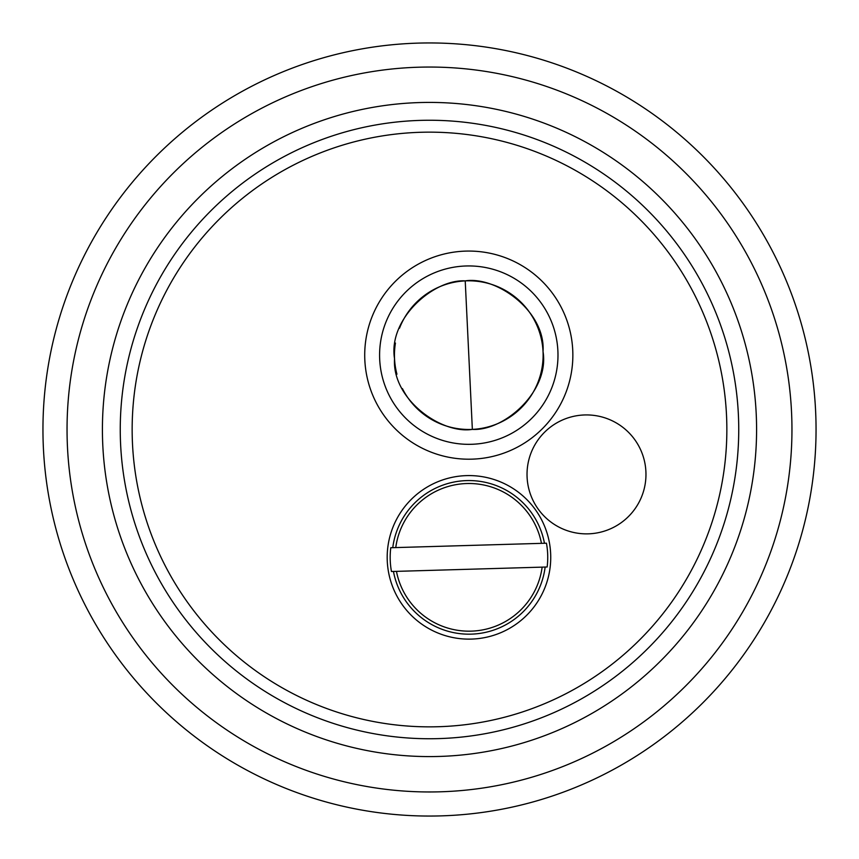 <?xml version="1.0" encoding="UTF-8"?>
<svg xmlns="http://www.w3.org/2000/svg" width="859" height="859" viewBox="0 0 859 859"><rect width="100%" height="100%" fill="white"/><g stroke="black" fill="none" stroke-linecap="round" stroke-linejoin="round"><path stroke-width="1.29" d="M527.029 474.651A59.464 59.464 0 0 1 616.021 422.778A59.464 59.464 0 0 1 616.451 525.772A59.464 59.464 0 0 1 527.029 474.651M547.151 566.983L542.147 567.133L547.151 566.983A78.781 78.781 0 0 0 546.453 543.21L541.46 543.35L546.453 543.21M391.457 571.503L396.461 571.364L391.457 571.503A78.781 78.781 0 0 1 390.77 547.731L541.46 543.35A73.842 73.842 0 0 0 395.763 547.58L390.77 547.731M542.147 567.133L396.461 571.364A73.842 73.842 0 0 0 542.147 567.133M471.333 639.096A81.766 81.766 0 0 1 396.987 518.546A81.766 81.766 0 0 1 538.561 514.434A81.766 81.766 0 0 1 471.333 639.096M543.038 351.567C545.744 311.259 496.47 275.964 465.224 280.882C433.645 278.982 387.978 318.829 394.539 358.708C391.833 399.027 441.107 434.31 472.353 429.393C503.932 431.293 549.599 391.446 543.038 351.567M396.933 374.191A74.336 74.336 0 0 1 395.441 343.052M399.499 328.202A74.336 74.336 0 0 1 511.685 294.433A74.336 74.336 0 0 1 517.311 411.45A74.336 74.336 0 0 1 402.399 388.59M568.229 324.444A104.068 104.068 0 0 0 392.488 284.361A104.068 104.068 0 0 0 445.649 456.601A104.068 104.068 0 0 0 568.229 324.444M554.023 328.836A89.207 89.207 0 0 1 448.946 442.106A89.207 89.207 0 0 1 403.386 294.476A89.207 89.207 0 0 1 554.023 328.836M145.375 517.182A297.343 297.343 0 0 1 495.622 139.598A297.343 297.343 0 0 1 647.503 631.719A297.343 297.343 0 0 1 145.375 517.182M756.586 429.5A327.086 327.086 0 0 0 429.5 102.414A327.086 327.086 0 0 0 102.414 429.5A327.086 327.086 0 0 0 429.5 756.586A327.086 327.086 0 0 0 756.586 429.5M738.74 429.5A309.24 309.24 0 0 1 274.88 697.315A309.24 309.24 0 0 1 274.88 161.685A309.24 309.24 0 0 1 738.74 429.5M429.5 791.966A362.466 362.466 0 0 1 115.6 248.272A362.466 362.466 0 0 1 743.4 248.272A362.466 362.466 0 0 1 429.5 791.966M42.95 429.5A386.55 386.55 0 0 1 622.775 94.737A386.55 386.55 0 0 1 622.775 764.263A386.55 386.55 0 0 1 42.95 429.5M544.456 543.264A76.805 76.805 0 0 0 392.767 547.666M393.454 571.45A76.805 76.805 0 0 0 545.154 567.037M472.353 429.393L465.224 280.882"/></g></svg>
